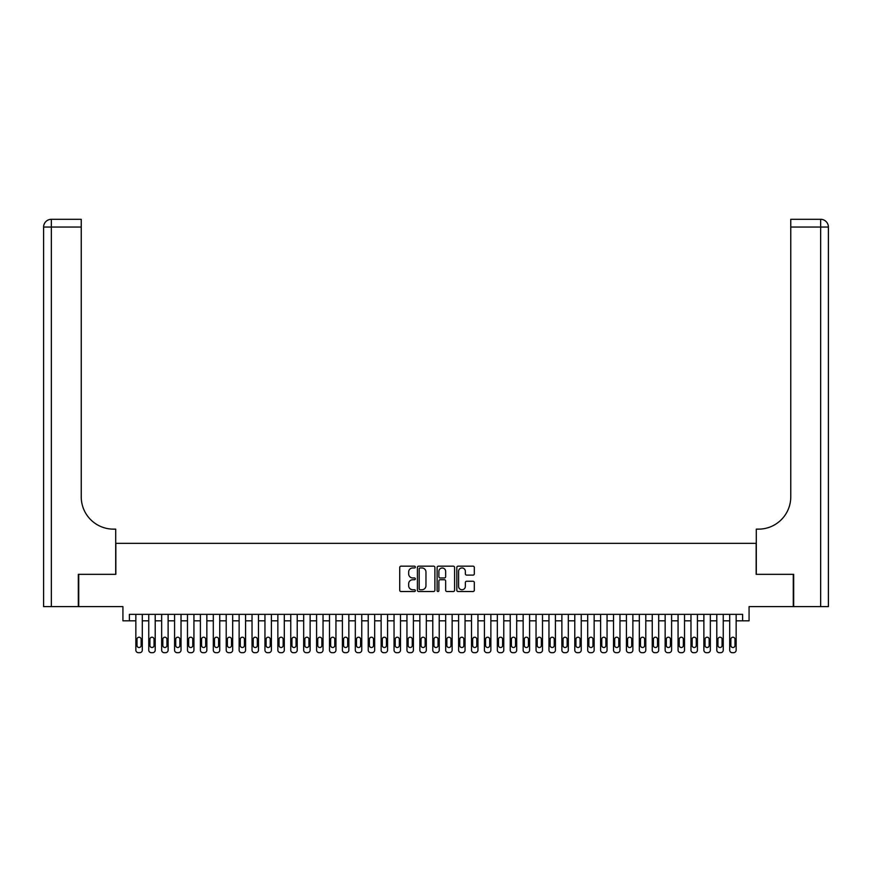 <?xml version="1.0" encoding="UTF-8"?>
<svg xmlns="http://www.w3.org/2000/svg" width="872" height="872" viewBox="0 0 872 872"><rect width="100%" height="100%" fill="white"/><g stroke="black" fill="none" stroke-linecap="round" stroke-linejoin="round"><path stroke-width="1.31" d="M415.345 567.062A0.883 0.883 0 0 0 414.462 566.179L400.989 566.179A1.264 1.264 0 0 0 399.725 567.443L399.725 590.257A1.264 1.264 0 0 0 400.989 591.521L414.462 591.521A0.883 0.883 0 0 0 415.345 590.638A0.883 0.883 0 0 0 414.462 589.745L412.718 589.745A4.055 4.055 0 0 1 408.663 585.69L408.663 583.793A4.055 4.055 0 0 1 412.718 579.738L414.462 579.738A0.883 0.883 0 0 0 415.345 578.845A0.883 0.883 0 0 0 414.462 577.962L412.718 577.962A4.055 4.055 0 0 1 408.663 573.907L408.663 572.01A4.055 4.055 0 0 1 412.718 567.955L414.462 567.955A0.883 0.883 0 0 0 415.345 567.062M473.038 575.106A1.264 1.264 0 0 0 474.303 573.841L474.303 567.443A1.264 1.264 0 0 0 473.038 566.179L458.083 566.179A1.264 1.264 0 0 0 456.819 567.443L456.819 590.257A1.264 1.264 0 0 0 458.083 591.521L473.038 591.521A1.264 1.264 0 0 0 474.303 590.257L474.303 582.529A1.264 1.264 0 0 0 473.038 581.253L466.64 581.253A1.264 1.264 0 0 0 465.365 582.529L465.365 586.355A3.39 3.39 0 0 1 461.975 589.745A3.39 3.39 0 0 1 458.585 586.355L458.585 571.345A3.39 3.39 0 0 1 461.975 567.955A3.39 3.39 0 0 1 465.365 571.345L465.365 573.841A1.264 1.264 0 0 0 466.64 575.106L473.038 575.106M742.617 620.809L749.07 620.809L749.07 606.607L793.28 606.607L793.28 574.332L756.166 574.332L756.166 543.343L115.834 543.343L115.834 574.332L78.72 574.332L78.72 606.607L122.93 606.607L122.93 620.809L135.847 620.809L135.847 650.109A2.583 2.583 0 0 0 138.419 652.692L139.716 652.692A2.583 2.583 0 0 0 142.3 650.109L142.3 620.809L148.752 620.809L148.752 650.109A2.583 2.583 0 0 0 151.336 652.692L152.622 652.692A2.583 2.583 0 0 0 155.205 650.109L155.205 620.809L161.658 620.809L161.658 650.109A2.583 2.583 0 0 0 164.241 652.692L165.538 652.692A2.583 2.583 0 0 0 168.122 650.109L168.122 620.809L174.574 620.809L174.574 650.109A2.583 2.583 0 0 0 177.158 652.692L178.444 652.692A2.583 2.583 0 0 0 181.027 650.109L181.027 620.809L187.48 620.809L187.48 650.109A2.583 2.583 0 0 0 190.063 652.692L191.36 652.692A2.583 2.583 0 0 0 193.933 650.109L193.933 620.809L200.397 620.809L200.397 650.109A2.583 2.583 0 0 0 202.969 652.692L204.266 652.692A2.583 2.583 0 0 0 206.849 650.109L206.849 620.809L213.302 620.809L213.302 650.109A2.583 2.583 0 0 0 215.885 652.692L217.172 652.692A2.583 2.583 0 0 0 219.755 650.109L219.755 620.809L226.208 620.809L226.208 650.109A2.583 2.583 0 0 0 228.791 652.692L230.088 652.692A2.583 2.583 0 0 0 232.671 650.109L232.671 620.809L239.124 620.809L239.124 650.109A2.583 2.583 0 0 0 241.708 652.692L242.994 652.692A2.583 2.583 0 0 0 245.577 650.109L245.577 620.809L252.03 620.809L252.03 650.109A2.583 2.583 0 0 0 254.613 652.692L255.91 652.692A2.583 2.583 0 0 0 258.483 650.109L258.483 620.809L264.946 620.809L264.946 650.109A2.583 2.583 0 0 0 267.53 652.692L268.816 652.692A2.583 2.583 0 0 0 271.399 650.109L271.399 620.809L277.852 620.809L277.852 650.109A2.583 2.583 0 0 0 280.435 652.692L281.721 652.692A2.583 2.583 0 0 0 284.305 650.109L284.305 620.809L290.757 620.809L290.757 650.109A2.583 2.583 0 0 0 293.341 652.692L294.638 652.692A2.583 2.583 0 0 0 297.221 650.109L297.221 620.809L303.674 620.809L303.674 650.109A2.583 2.583 0 0 0 306.257 652.692L307.543 652.692A2.583 2.583 0 0 0 310.127 650.109L310.127 620.809L316.58 620.809L316.58 650.109A2.583 2.583 0 0 0 319.163 652.692L320.46 652.692A2.583 2.583 0 0 0 323.032 650.109L323.032 620.809L329.496 620.809L329.496 650.109A2.583 2.583 0 0 0 332.079 652.692L333.366 652.692A2.583 2.583 0 0 0 335.949 650.109L335.949 620.809L342.402 620.809L342.402 650.109A2.583 2.583 0 0 0 344.985 652.692L346.271 652.692A2.583 2.583 0 0 0 348.855 650.109L348.855 620.809L355.307 620.809L355.307 650.109A2.583 2.583 0 0 0 357.891 652.692L359.188 652.692A2.583 2.583 0 0 0 361.771 650.109L361.771 620.809L368.224 620.809L368.224 650.109A2.583 2.583 0 0 0 370.807 652.692L372.093 652.692A2.583 2.583 0 0 0 374.677 650.109L374.677 620.809L381.129 620.809L381.129 650.109A2.583 2.583 0 0 0 383.713 652.692L385.01 652.692A2.583 2.583 0 0 0 387.582 650.109L387.582 620.809L394.046 620.809L394.046 650.109A2.583 2.583 0 0 0 396.629 652.692L397.915 652.692A2.583 2.583 0 0 0 400.499 650.109L400.499 620.809L406.952 620.809L406.952 650.109A2.583 2.583 0 0 0 409.535 652.692L410.821 652.692A2.583 2.583 0 0 0 413.404 650.109L413.404 620.809L419.857 620.809L419.857 650.109A2.583 2.583 0 0 0 422.44 652.692L423.738 652.692A2.583 2.583 0 0 0 426.321 650.109L426.321 620.809L432.774 620.809L432.774 650.109A2.583 2.583 0 0 0 435.357 652.692L436.643 652.692A2.583 2.583 0 0 0 439.226 650.109L439.226 620.809L445.679 620.809L445.679 650.109A2.583 2.583 0 0 0 448.263 652.692L449.56 652.692A2.583 2.583 0 0 0 452.143 650.109L452.143 620.809L458.596 620.809L458.596 650.109A2.583 2.583 0 0 0 461.179 652.692L462.465 652.692A2.583 2.583 0 0 0 465.048 650.109L465.048 620.809L471.501 620.809L471.501 650.109A2.583 2.583 0 0 0 474.085 652.692L475.371 652.692A2.583 2.583 0 0 0 477.954 650.109L477.954 620.809L484.418 620.809L484.418 650.109A2.583 2.583 0 0 0 486.99 652.692L488.287 652.692A2.583 2.583 0 0 0 490.871 650.109L490.871 620.809L497.323 620.809L497.323 650.109A2.583 2.583 0 0 0 499.907 652.692L501.193 652.692A2.583 2.583 0 0 0 503.776 650.109L503.776 620.809L510.229 620.809L510.229 650.109A2.583 2.583 0 0 0 512.812 652.692L514.109 652.692A2.583 2.583 0 0 0 516.693 650.109L516.693 620.809L523.145 620.809L523.145 650.109A2.583 2.583 0 0 0 525.729 652.692L527.015 652.692A2.583 2.583 0 0 0 529.598 650.109L529.598 620.809L536.051 620.809L536.051 650.109A2.583 2.583 0 0 0 538.634 652.692L539.921 652.692A2.583 2.583 0 0 0 542.504 650.109L542.504 620.809L548.968 620.809L548.968 650.109A2.583 2.583 0 0 0 551.54 652.692L552.837 652.692A2.583 2.583 0 0 0 555.42 650.109L555.42 620.809L561.873 620.809L561.873 650.109A2.583 2.583 0 0 0 564.457 652.692L565.743 652.692A2.583 2.583 0 0 0 568.326 650.109L568.326 620.809L574.779 620.809L574.779 650.109A2.583 2.583 0 0 0 577.362 652.692L578.659 652.692A2.583 2.583 0 0 0 581.243 650.109L581.243 620.809L587.695 620.809L587.695 650.109A2.583 2.583 0 0 0 590.279 652.692L591.565 652.692A2.583 2.583 0 0 0 594.148 650.109L594.148 620.809L600.601 620.809L600.601 650.109A2.583 2.583 0 0 0 603.184 652.692L604.47 652.692A2.583 2.583 0 0 0 607.054 650.109L607.054 620.809L613.517 620.809L613.517 650.109A2.583 2.583 0 0 0 616.09 652.692L617.387 652.692A2.583 2.583 0 0 0 619.97 650.109L619.97 620.809L626.423 620.809L626.423 650.109A2.583 2.583 0 0 0 629.006 652.692L630.293 652.692A2.583 2.583 0 0 0 632.876 650.109L632.876 620.809L639.329 620.809L639.329 650.109A2.583 2.583 0 0 0 641.912 652.692L643.209 652.692A2.583 2.583 0 0 0 645.792 650.109L645.792 620.809L652.245 620.809L652.245 650.109A2.583 2.583 0 0 0 654.828 652.692L656.115 652.692A2.583 2.583 0 0 0 658.698 650.109L658.698 620.809L665.151 620.809L665.151 650.109A2.583 2.583 0 0 0 667.734 652.692L669.031 652.692A2.583 2.583 0 0 0 671.604 650.109L671.604 620.809L678.067 620.809L678.067 650.109A2.583 2.583 0 0 0 680.64 652.692L681.937 652.692A2.583 2.583 0 0 0 684.52 650.109L684.52 620.809L690.973 620.809L690.973 650.109A2.583 2.583 0 0 0 693.556 652.692L694.842 652.692A2.583 2.583 0 0 0 697.426 650.109L697.426 620.809L703.878 620.809L703.878 650.109A2.583 2.583 0 0 0 706.462 652.692L707.759 652.692A2.583 2.583 0 0 0 710.342 650.109L710.342 620.809L716.795 620.809L716.795 650.109A2.583 2.583 0 0 0 719.378 652.692L720.664 652.692A2.583 2.583 0 0 0 723.248 650.109L723.248 620.809L729.701 620.809L729.701 650.109A2.583 2.583 0 0 0 732.284 652.692L733.581 652.692A2.583 2.583 0 0 0 736.153 650.109L736.153 620.809L742.617 620.809L742.617 614.357L129.383 614.357L129.383 620.809M434.888 567.443A1.264 1.264 0 0 0 433.624 566.179L418.669 566.179A1.264 1.264 0 0 0 417.405 567.443L417.405 590.257A1.264 1.264 0 0 0 418.669 591.521L433.624 591.521A1.264 1.264 0 0 0 434.888 590.257L434.888 567.443M438.376 566.179L453.331 566.179A1.264 1.264 0 0 1 454.595 567.443L454.595 590.257A1.264 1.264 0 0 1 453.331 591.521L446.933 591.521A1.264 1.264 0 0 1 445.657 590.257L445.657 581.003A1.264 1.264 0 0 0 444.393 579.738L440.153 579.738A1.264 1.264 0 0 0 438.878 581.003L438.878 590.638A0.883 0.883 0 0 1 437.995 591.521A0.883 0.883 0 0 1 437.112 590.638L437.112 567.443A1.264 1.264 0 0 1 438.376 566.179M420.064 567.955A0.883 0.883 0 0 0 419.181 568.838L419.181 588.862A0.883 0.883 0 0 0 420.064 589.745L421.906 589.745A4.055 4.055 0 0 0 425.961 585.69L425.961 572.01A4.055 4.055 0 0 0 421.906 567.955L420.064 567.955M445.657 571.4A3.39 3.39 0 0 0 442.268 568.01A3.39 3.39 0 0 0 438.878 571.4L438.878 576.697A1.264 1.264 0 0 0 440.153 577.962L444.393 577.962A1.264 1.264 0 0 0 445.657 576.697L445.657 571.4M142.3 614.357L142.3 650.109M135.847 614.357L135.847 650.109M141.133 645.465A2.071 2.071 0 0 1 139.073 647.525A2.071 2.071 0 0 1 137.002 645.465L137.002 639.263A2.071 2.071 0 0 1 139.073 637.203A2.071 2.071 0 0 1 141.133 639.263L141.133 645.465M138.419 652.692L139.716 652.692M78.327 574.332L115.704 574.332L115.704 529.14L113.513 529.14A32.275 32.275 0 0 1 81.238 496.866L81.238 227.047L51.35 227.047L51.35 606.607L78.327 606.607L78.327 574.332M51.35 606.607L43.6 606.607L43.6 227.047A7.75 7.75 0 0 1 51.35 219.308L81.238 219.308L81.238 227.047M113.513 529.14A32.275 32.275 0 0 1 81.238 496.866M51.35 219.308A7.75 7.75 0 0 0 43.6 227.047L51.35 227.047L51.35 219.308M828.4 606.607L793.673 606.607L793.673 574.332L756.297 574.332L756.297 529.14L758.487 529.14A32.275 32.275 0 0 0 790.762 496.866L790.762 219.308L820.65 219.308A7.75 7.75 0 0 1 828.4 227.047L828.4 606.607L828.4 227.047L790.762 227.047M758.487 529.14A32.275 32.275 0 0 0 790.762 496.866M155.205 614.357L155.205 650.109M148.752 614.357L148.752 650.109M154.05 645.465A2.071 2.071 0 0 1 151.979 647.525A2.071 2.071 0 0 1 149.919 645.465L149.919 639.263A2.071 2.071 0 0 1 151.979 637.203A2.071 2.071 0 0 1 154.05 639.263L154.05 645.465M151.336 652.692L152.622 652.692M168.122 614.357L168.122 650.109M161.658 614.357L161.658 650.109M166.955 645.465A2.071 2.071 0 0 1 164.884 647.525A2.071 2.071 0 0 1 162.824 645.465L162.824 639.263A2.071 2.071 0 0 1 164.884 637.203A2.071 2.071 0 0 1 166.955 639.263L166.955 645.465M164.241 652.692L165.538 652.692M181.027 614.357L181.027 650.109M174.574 614.357L174.574 650.109M179.861 645.465A2.071 2.071 0 0 1 177.801 647.525A2.071 2.071 0 0 1 175.73 645.465L175.73 639.263A2.071 2.071 0 0 1 177.801 637.203A2.071 2.071 0 0 1 179.861 639.263L179.861 645.465M177.158 652.692L178.444 652.692M193.933 614.357L193.933 650.109M187.48 614.357L187.48 650.109M192.777 645.465A2.071 2.071 0 0 1 190.706 647.525A2.071 2.071 0 0 1 188.646 645.465L188.646 639.263A2.071 2.071 0 0 1 190.706 637.203A2.071 2.071 0 0 1 192.777 639.263L192.777 645.465M190.063 652.692L191.36 652.692M206.849 614.357L206.849 650.109M200.397 614.357L200.397 650.109M205.683 645.465A2.071 2.071 0 0 1 203.623 647.525A2.071 2.071 0 0 1 201.552 645.465L201.552 639.263A2.071 2.071 0 0 1 203.623 637.203A2.071 2.071 0 0 1 205.683 639.263L205.683 645.465M202.969 652.692L204.266 652.692M219.755 614.357L219.755 650.109M213.302 614.357L213.302 650.109M218.6 645.465A2.071 2.071 0 0 1 216.529 647.525A2.071 2.071 0 0 1 214.468 645.465L214.468 639.263A2.071 2.071 0 0 1 216.529 637.203A2.071 2.071 0 0 1 218.6 639.263L218.6 645.465M215.885 652.692L217.172 652.692M232.671 614.357L232.671 650.109M226.208 614.357L226.208 650.109M231.505 645.465A2.071 2.071 0 0 1 229.445 647.525A2.071 2.071 0 0 1 227.374 645.465L227.374 639.263A2.071 2.071 0 0 1 229.445 637.203A2.071 2.071 0 0 1 231.505 639.263L231.505 645.465M228.791 652.692L230.088 652.692M245.577 614.357L245.577 650.109M239.124 614.357L239.124 650.109M244.411 645.465A2.071 2.071 0 0 1 242.351 647.525A2.071 2.071 0 0 1 240.28 645.465L240.28 639.263A2.071 2.071 0 0 1 242.351 637.203A2.071 2.071 0 0 1 244.411 639.263L244.411 645.465M241.708 652.692L242.994 652.692M258.483 614.357L258.483 650.109M252.03 614.357L252.03 650.109M257.327 645.465A2.071 2.071 0 0 1 255.256 647.525A2.071 2.071 0 0 1 253.196 645.465L253.196 639.263A2.071 2.071 0 0 1 255.256 637.203A2.071 2.071 0 0 1 257.327 639.263L257.327 645.465M254.613 652.692L255.91 652.692M271.399 614.357L271.399 650.109M264.946 614.357L264.946 650.109M270.233 645.465A2.071 2.071 0 0 1 268.173 647.525A2.071 2.071 0 0 1 266.102 645.465L266.102 639.263A2.071 2.071 0 0 1 268.173 637.203A2.071 2.071 0 0 1 270.233 639.263L270.233 645.465M267.53 652.692L268.816 652.692M284.305 614.357L284.305 650.109M277.852 614.357L277.852 650.109M283.149 645.465A2.071 2.071 0 0 1 281.078 647.525A2.071 2.071 0 0 1 279.018 645.465L279.018 639.263A2.071 2.071 0 0 1 281.078 637.203A2.071 2.071 0 0 1 283.149 639.263L283.149 645.465M280.435 652.692L281.721 652.692M297.221 614.357L297.221 650.109M290.757 614.357L290.757 650.109M296.055 645.465A2.071 2.071 0 0 1 293.995 647.525A2.071 2.071 0 0 1 291.924 645.465L291.924 639.263A2.071 2.071 0 0 1 293.995 637.203A2.071 2.071 0 0 1 296.055 639.263L296.055 645.465M293.341 652.692L294.638 652.692M310.127 614.357L310.127 650.109M303.674 614.357L303.674 650.109M308.961 645.465A2.071 2.071 0 0 1 306.9 647.525A2.071 2.071 0 0 1 304.829 645.465L304.829 639.263A2.071 2.071 0 0 1 306.9 637.203A2.071 2.071 0 0 1 308.961 639.263L308.961 645.465M306.257 652.692L307.543 652.692M323.032 614.357L323.032 650.109M316.58 614.357L316.58 650.109M321.877 645.465A2.071 2.071 0 0 1 319.806 647.525A2.071 2.071 0 0 1 317.746 645.465L317.746 639.263A2.071 2.071 0 0 1 319.806 637.203A2.071 2.071 0 0 1 321.877 639.263L321.877 645.465M319.163 652.692L320.46 652.692M335.949 614.357L335.949 650.109M329.496 614.357L329.496 650.109M334.783 645.465A2.071 2.071 0 0 1 332.723 647.525A2.071 2.071 0 0 1 330.652 645.465L330.652 639.263A2.071 2.071 0 0 1 332.723 637.203A2.071 2.071 0 0 1 334.783 639.263L334.783 645.465M332.079 652.692L333.366 652.692M348.855 614.357L348.855 650.109M342.402 614.357L342.402 650.109M347.699 645.465A2.071 2.071 0 0 1 345.628 647.525A2.071 2.071 0 0 1 343.568 645.465L343.568 639.263A2.071 2.071 0 0 1 345.628 637.203A2.071 2.071 0 0 1 347.699 639.263L347.699 645.465M344.985 652.692L346.271 652.692M361.771 614.357L361.771 650.109M355.307 614.357L355.307 650.109M360.605 645.465A2.071 2.071 0 0 1 358.545 647.525A2.071 2.071 0 0 1 356.474 645.465L356.474 639.263A2.071 2.071 0 0 1 358.545 637.203A2.071 2.071 0 0 1 360.605 639.263L360.605 645.465M357.891 652.692L359.188 652.692M374.677 614.357L374.677 650.109M368.224 614.357L368.224 650.109M373.51 645.465A2.071 2.071 0 0 1 371.45 647.525A2.071 2.071 0 0 1 369.379 645.465L369.379 639.263A2.071 2.071 0 0 1 371.45 637.203A2.071 2.071 0 0 1 373.51 639.263L373.51 645.465M370.807 652.692L372.093 652.692M387.582 614.357L387.582 650.109M381.129 614.357L381.129 650.109M386.427 645.465A2.071 2.071 0 0 1 384.356 647.525A2.071 2.071 0 0 1 382.296 645.465L382.296 639.263A2.071 2.071 0 0 1 384.356 637.203A2.071 2.071 0 0 1 386.427 639.263L386.427 645.465M383.713 652.692L385.01 652.692M400.499 614.357L400.499 650.109M394.046 614.357L394.046 650.109M399.332 645.465A2.071 2.071 0 0 1 397.272 647.525A2.071 2.071 0 0 1 395.201 645.465L395.201 639.263A2.071 2.071 0 0 1 397.272 637.203A2.071 2.071 0 0 1 399.332 639.263L399.332 645.465M396.629 652.692L397.915 652.692M413.404 614.357L413.404 650.109M406.952 614.357L406.952 650.109M412.249 645.465A2.071 2.071 0 0 1 410.178 647.525A2.071 2.071 0 0 1 408.118 645.465L408.118 639.263A2.071 2.071 0 0 1 410.178 637.203A2.071 2.071 0 0 1 412.249 639.263L412.249 645.465M409.535 652.692L410.821 652.692M426.321 614.357L426.321 650.109M419.857 614.357L419.857 650.109M425.155 645.465A2.071 2.071 0 0 1 423.094 647.525A2.071 2.071 0 0 1 421.023 645.465L421.023 639.263A2.071 2.071 0 0 1 423.094 637.203A2.071 2.071 0 0 1 425.155 639.263L425.155 645.465M422.44 652.692L423.738 652.692M439.226 614.357L439.226 650.109M432.774 614.357L432.774 650.109M438.071 645.465A2.071 2.071 0 0 1 436 647.525A2.071 2.071 0 0 1 433.929 645.465L433.929 639.263A2.071 2.071 0 0 1 436 637.203A2.071 2.071 0 0 1 438.071 639.263L438.071 645.465M435.357 652.692L436.643 652.692M452.143 614.357L452.143 650.109M445.679 614.357L445.679 650.109M450.977 645.465A2.071 2.071 0 0 1 448.906 647.525A2.071 2.071 0 0 1 446.846 645.465L446.846 639.263A2.071 2.071 0 0 1 448.906 637.203A2.071 2.071 0 0 1 450.977 639.263L450.977 645.465M448.263 652.692L449.56 652.692M465.048 614.357L465.048 650.109M458.596 614.357L458.596 650.109M463.882 645.465A2.071 2.071 0 0 1 461.822 647.525A2.071 2.071 0 0 1 459.751 645.465L459.751 639.263A2.071 2.071 0 0 1 461.822 637.203A2.071 2.071 0 0 1 463.882 639.263L463.882 645.465M461.179 652.692L462.465 652.692M477.954 614.357L477.954 650.109M471.501 614.357L471.501 650.109M476.799 645.465A2.071 2.071 0 0 1 474.728 647.525A2.071 2.071 0 0 1 472.668 645.465L472.668 639.263A2.071 2.071 0 0 1 474.728 637.203A2.071 2.071 0 0 1 476.799 639.263L476.799 645.465M474.085 652.692L475.371 652.692M490.871 614.357L490.871 650.109M484.418 614.357L484.418 650.109M489.704 645.465A2.071 2.071 0 0 1 487.644 647.525A2.071 2.071 0 0 1 485.573 645.465L485.573 639.263A2.071 2.071 0 0 1 487.644 637.203A2.071 2.071 0 0 1 489.704 639.263L489.704 645.465M486.99 652.692L488.287 652.692M503.776 614.357L503.776 650.109M497.323 614.357L497.323 650.109M502.621 645.465A2.071 2.071 0 0 1 500.55 647.525A2.071 2.071 0 0 1 498.49 645.465L498.49 639.263A2.071 2.071 0 0 1 500.55 637.203A2.071 2.071 0 0 1 502.621 639.263L502.621 645.465M499.907 652.692L501.193 652.692M516.693 614.357L516.693 650.109M510.229 614.357L510.229 650.109M515.526 645.465A2.071 2.071 0 0 1 513.455 647.525A2.071 2.071 0 0 1 511.395 645.465L511.395 639.263A2.071 2.071 0 0 1 513.455 637.203A2.071 2.071 0 0 1 515.526 639.263L515.526 645.465M512.812 652.692L514.109 652.692M529.598 614.357L529.598 650.109M523.145 614.357L523.145 650.109M528.432 645.465A2.071 2.071 0 0 1 526.372 647.525A2.071 2.071 0 0 1 524.301 645.465L524.301 639.263A2.071 2.071 0 0 1 526.372 637.203A2.071 2.071 0 0 1 528.432 639.263L528.432 645.465M525.729 652.692L527.015 652.692M542.504 614.357L542.504 650.109M536.051 614.357L536.051 650.109M541.349 645.465A2.071 2.071 0 0 1 539.278 647.525A2.071 2.071 0 0 1 537.217 645.465L537.217 639.263A2.071 2.071 0 0 1 539.278 637.203A2.071 2.071 0 0 1 541.349 639.263L541.349 645.465M538.634 652.692L539.921 652.692M555.42 614.357L555.42 650.109M548.968 614.357L548.968 650.109M554.254 645.465A2.071 2.071 0 0 1 552.194 647.525A2.071 2.071 0 0 1 550.123 645.465L550.123 639.263A2.071 2.071 0 0 1 552.194 637.203A2.071 2.071 0 0 1 554.254 639.263L554.254 645.465M551.54 652.692L552.837 652.692M568.326 614.357L568.326 650.109M561.873 614.357L561.873 650.109M567.171 645.465A2.071 2.071 0 0 1 565.1 647.525A2.071 2.071 0 0 1 563.039 645.465L563.039 639.263A2.071 2.071 0 0 1 565.1 637.203A2.071 2.071 0 0 1 567.171 639.263L567.171 645.465M564.457 652.692L565.743 652.692M581.243 614.357L581.243 650.109M574.779 614.357L574.779 650.109M580.076 645.465A2.071 2.071 0 0 1 578.005 647.525A2.071 2.071 0 0 1 575.945 645.465L575.945 639.263A2.071 2.071 0 0 1 578.005 637.203A2.071 2.071 0 0 1 580.076 639.263L580.076 645.465M577.362 652.692L578.659 652.692M594.148 614.357L594.148 650.109M587.695 614.357L587.695 650.109M592.982 645.465A2.071 2.071 0 0 1 590.922 647.525A2.071 2.071 0 0 1 588.851 645.465L588.851 639.263A2.071 2.071 0 0 1 590.922 637.203A2.071 2.071 0 0 1 592.982 639.263L592.982 645.465M590.279 652.692L591.565 652.692M607.054 614.357L607.054 650.109M600.601 614.357L600.601 650.109M605.898 645.465A2.071 2.071 0 0 1 603.827 647.525A2.071 2.071 0 0 1 601.767 645.465L601.767 639.263A2.071 2.071 0 0 1 603.827 637.203A2.071 2.071 0 0 1 605.898 639.263L605.898 645.465M603.184 652.692L604.47 652.692M619.97 614.357L619.97 650.109M613.517 614.357L613.517 650.109M618.804 645.465A2.071 2.071 0 0 1 616.744 647.525A2.071 2.071 0 0 1 614.673 645.465L614.673 639.263A2.071 2.071 0 0 1 616.744 637.203A2.071 2.071 0 0 1 618.804 639.263L618.804 645.465M616.09 652.692L617.387 652.692M632.876 614.357L632.876 650.109M626.423 614.357L626.423 650.109M631.72 645.465A2.071 2.071 0 0 1 629.649 647.525A2.071 2.071 0 0 1 627.589 645.465L627.589 639.263A2.071 2.071 0 0 1 629.649 637.203A2.071 2.071 0 0 1 631.72 639.263L631.72 645.465M629.006 652.692L630.293 652.692M645.792 614.357L645.792 650.109M639.329 614.357L639.329 650.109M644.626 645.465A2.071 2.071 0 0 1 642.555 647.525A2.071 2.071 0 0 1 640.495 645.465L640.495 639.263A2.071 2.071 0 0 1 642.555 637.203A2.071 2.071 0 0 1 644.626 639.263L644.626 645.465M641.912 652.692L643.209 652.692M658.698 614.357L658.698 650.109M652.245 614.357L652.245 650.109M657.532 645.465A2.071 2.071 0 0 1 655.472 647.525A2.071 2.071 0 0 1 653.401 645.465L653.401 639.263A2.071 2.071 0 0 1 655.472 637.203A2.071 2.071 0 0 1 657.532 639.263L657.532 645.465M654.828 652.692L656.115 652.692M671.604 614.357L671.604 650.109M665.151 614.357L665.151 650.109M670.448 645.465A2.071 2.071 0 0 1 668.377 647.525A2.071 2.071 0 0 1 666.317 645.465L666.317 639.263A2.071 2.071 0 0 1 668.377 637.203A2.071 2.071 0 0 1 670.448 639.263L670.448 645.465M667.734 652.692L669.031 652.692M684.52 614.357L684.52 650.109M678.067 614.357L678.067 650.109M683.354 645.465A2.071 2.071 0 0 1 681.294 647.525A2.071 2.071 0 0 1 679.223 645.465L679.223 639.263A2.071 2.071 0 0 1 681.294 637.203A2.071 2.071 0 0 1 683.354 639.263L683.354 645.465M680.64 652.692L681.937 652.692M697.426 614.357L697.426 650.109M690.973 614.357L690.973 650.109M696.27 645.465A2.071 2.071 0 0 1 694.199 647.525A2.071 2.071 0 0 1 692.139 645.465L692.139 639.263A2.071 2.071 0 0 1 694.199 637.203A2.071 2.071 0 0 1 696.27 639.263L696.27 645.465M693.556 652.692L694.842 652.692M710.342 614.357L710.342 650.109M703.878 614.357L703.878 650.109M709.176 645.465A2.071 2.071 0 0 1 707.116 647.525A2.071 2.071 0 0 1 705.045 645.465L705.045 639.263A2.071 2.071 0 0 1 707.116 637.203A2.071 2.071 0 0 1 709.176 639.263L709.176 645.465M706.462 652.692L707.759 652.692M723.248 614.357L723.248 650.109M716.795 614.357L716.795 650.109M722.081 645.465A2.071 2.071 0 0 1 720.021 647.525A2.071 2.071 0 0 1 717.95 645.465L717.95 639.263A2.071 2.071 0 0 1 720.021 637.203A2.071 2.071 0 0 1 722.081 639.263L722.081 645.465M719.378 652.692L720.664 652.692M736.153 614.357L736.153 650.109M729.701 614.357L729.701 650.109M734.998 645.465A2.071 2.071 0 0 1 732.927 647.525A2.071 2.071 0 0 1 730.867 645.465L730.867 639.263A2.071 2.071 0 0 1 732.927 637.203A2.071 2.071 0 0 1 734.998 639.263L734.998 645.465M732.284 652.692L733.581 652.692M820.65 606.607L820.65 219.308"/></g></svg>
